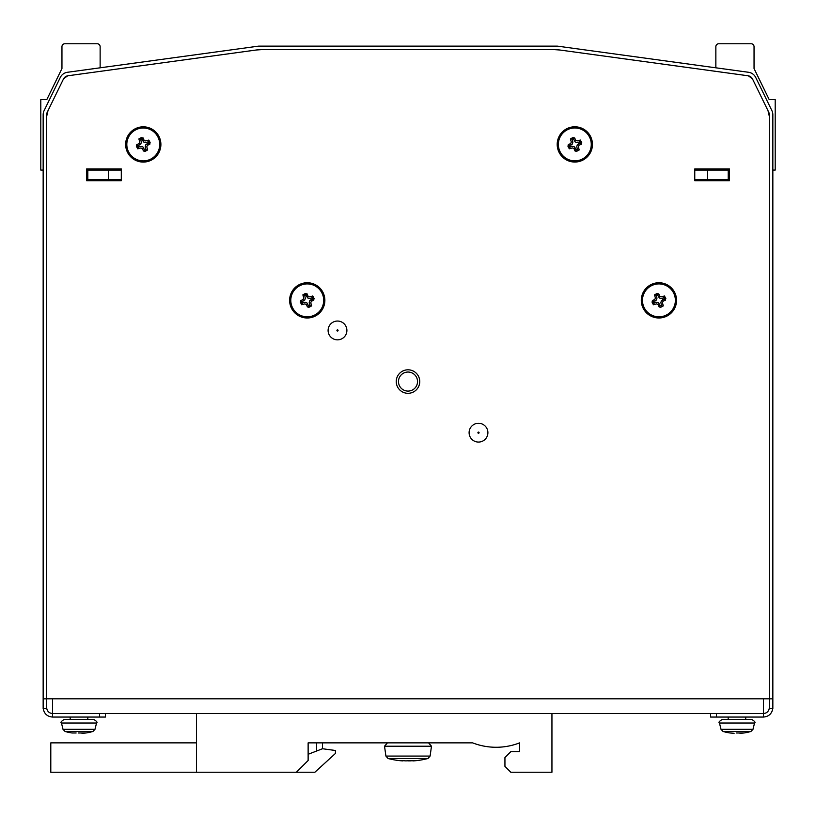 <?xml version="1.0" encoding="UTF-8"?>
<svg xmlns="http://www.w3.org/2000/svg" width="816" height="816" viewBox="0 0 816 816"><rect width="100%" height="100%" fill="white"/><g stroke="black" fill="none" stroke-linecap="round" stroke-linejoin="round"><path stroke-width="1.22" d="M772.844 176.011L772.844 170.075L775.2 170.075L775.2 99.572L769.182 99.572L754.045 68.554L754.045 46.696A2.938 2.938 0 0 0 751.108 43.758L718.804 43.758A2.938 2.938 0 0 0 715.867 46.696L715.867 67.81M701.76 168.943L701.76 170.075M718.804 43.758L718.774 43.758A2.938 2.938 0 0 0 715.836 46.696L715.836 67.799L709.981 67.004M701.729 168.943L701.729 170.075M121.298 170.075L86.639 170.075M729.422 170.075L694.763 170.075M43.156 176.011L43.156 170.075L40.8 170.075L40.8 99.572L46.818 99.572L61.955 68.554L61.955 46.696A2.938 2.938 0 0 1 64.892 43.758L97.196 43.758A2.938 2.938 0 0 1 100.133 46.696L100.133 67.81L107.202 66.841M114.24 168.943L114.24 170.075M729.422 179.469L694.763 179.469M121.298 179.469L108.385 179.469L108.385 170.075M108.385 179.469L87.822 179.469L87.822 170.075M87.822 179.469L86.639 179.469M728.229 179.469L728.229 170.075M707.666 179.469L707.666 170.075M121.298 180.693L121.298 168.943L86.639 168.943L86.639 180.693L121.298 180.693L89.566 180.673L89.566 179.469M726.403 179.469L726.403 180.693L694.763 180.673L694.763 168.943L729.422 168.943L729.422 180.693L694.763 180.693M726.434 179.469L726.434 180.693M769.315 698.833L769.315 114.75A5.875 5.875 0 0 0 768.723 112.169L752.546 79.019A5.875 5.875 0 0 0 748.068 75.776L557.563 49.705A5.875 5.875 0 0 0 556.767 49.654L259.233 49.654A5.875 5.875 0 0 0 258.437 49.705L67.932 75.776A5.875 5.875 0 0 0 63.454 79.019L47.277 112.169A5.875 5.875 0 0 0 46.685 114.75L46.685 708.645L43.156 708.645L43.156 114.75A9.404 9.404 0 0 1 44.115 110.629L60.282 77.469A9.404 9.404 0 0 1 67.453 72.277L257.958 46.216A9.404 9.404 0 0 1 259.233 46.124L556.767 46.124A9.404 9.404 0 0 1 558.042 46.216L748.547 72.277A9.404 9.404 0 0 1 755.718 77.469L771.885 110.629A9.404 9.404 0 0 1 772.844 114.75L772.844 698.833L769.315 698.833L769.315 708.645L772.844 708.645L772.844 698.833M46.685 707.656A5.875 5.875 0 0 0 46.716 708.278L46.685 708.278M43.309 708.645L43.217 708.655A9.404 9.404 0 0 1 43.217 708.645C44.207 713.816 47.318 716.621 52.561 717.05L105.437 717.05L105.437 713.531L52.561 713.531L52.561 717.05M710.563 717.05L710.563 713.531L716.438 713.531L716.438 717.05L710.563 717.05M43.156 698.833L46.685 698.833M769.315 707.656A5.875 5.875 0 0 1 769.284 708.278L769.315 708.278M772.691 708.645L772.783 708.655A9.404 9.404 0 0 0 772.783 708.645C771.793 713.816 768.682 716.621 763.439 717.05L716.438 717.05M769.284 708.278C768.662 711.501 766.714 713.255 763.439 713.531L716.438 713.531M46.716 708.278C47.338 711.501 49.286 713.255 52.561 713.531M768.04 110.772L769.315 116.3M748.323 75.817L752.434 78.785M256.367 49.99L261.334 49.654M554.666 49.654L559.633 49.99M63.566 78.785L67.677 75.817M396.25 381.562A11.75 11.75 0 0 0 413.875 391.731A11.75 11.75 0 0 0 413.875 371.382A11.75 11.75 0 0 0 396.25 381.562M676.546 300.37A17.626 17.626 0 0 1 650.107 315.629A17.626 17.626 0 0 1 650.107 285.1A17.626 17.626 0 0 1 676.546 300.37M324.87 300.37A17.626 17.626 0 0 1 298.432 315.629A17.626 17.626 0 0 1 298.432 285.1A17.626 17.626 0 0 1 324.87 300.37M592.447 144.422A17.626 17.626 0 0 1 566.008 159.681A17.626 17.626 0 0 1 566.008 129.152A17.626 17.626 0 0 1 592.447 144.422M160.895 144.442A17.626 17.626 0 0 1 134.456 159.712A17.626 17.626 0 0 1 134.456 129.183A17.626 17.626 0 0 1 160.895 144.442M47.96 110.772L46.685 116.3M46.685 698.812L52.561 698.812L52.561 713.5L763.47 713.5L763.47 698.812L769.315 698.812L763.47 698.812M46.716 698.812L763.439 698.812L763.439 713.5M751.475 719.375L751.689 719.375C754.749 721.262 755.698 722.476 754.545 723.017L719.457 723.017C718.304 722.476 719.253 721.262 722.313 719.375L751.475 719.375M736.185 732.992L744.019 732.972L739.939 733.319M730.045 732.972L734.104 733.298M745.691 719.375L745.814 717.05M93.473 719.375L93.687 719.375C96.747 721.262 97.696 722.476 96.543 723.017L61.455 723.017C60.302 722.476 61.251 721.262 64.311 719.375L93.473 719.375M78.183 732.992L86.017 732.972L81.937 733.319M72.043 732.972L76.143 732.992M419.251 742.866L428.563 742.866L431.48 746.212L384.53 746.212L387.447 742.866L419.251 742.866M399.381 760.553L400.829 760.532C396.25 760.339 403.92 761.063 402.9 760.879L402.349 760.879A78.622 78.622 0 0 1 388.069 758.513L427.941 758.513L430.103 756.075L431.48 746.212M414.232 760.532L414.854 760.624L414.232 760.532A78.326 64.229 -110.6 0 1 413.834 760.532L405.787 760.879A77.571 63.607 -110.6 0 1 403.186 760.645L401.095 760.532A78.326 41.963 103.8 0 1 400.829 760.532M412.804 760.543L413.11 760.879A77.571 41.555 -103.8 0 0 414.752 760.645L414.865 760.624M412.855 760.92L413.661 760.879A78.622 78.622 0 0 0 427.941 758.513M408 760.879L410.224 760.879A77.571 63.607 110.6 0 0 412.814 760.645M308.132 742.866L308.132 760.492L296.381 772.242L196.503 772.242L196.503 713.5L52.561 713.5L551.942 713.5L551.942 772.242L510.816 772.242L504.941 766.367L504.941 757.554L510.816 751.679L519.629 751.679L519.629 742.866A64.872 64.872 0 0 1 472.627 742.866L308.132 742.866L316.639 742.866L316.639 751.006L308.132 754.29M478.502 423.269A9.404 9.404 0 0 0 470.363 437.376A9.404 9.404 0 0 0 486.642 437.376A9.404 9.404 0 0 0 478.502 423.269M477.911 432.674A0.592 0.592 0 0 0 478.798 433.184A0.592 0.592 0 0 0 478.798 432.164A0.592 0.592 0 0 0 477.911 432.674M337.498 321.045A9.404 9.404 0 0 0 329.358 335.152A9.404 9.404 0 0 0 345.637 335.152A9.404 9.404 0 0 0 337.498 321.045M336.916 330.449A0.592 0.592 0 0 0 337.793 330.959A0.592 0.592 0 0 0 337.793 329.939A0.592 0.592 0 0 0 336.916 330.449M196.503 742.866L50.796 742.866L50.796 772.242L196.503 772.242M322.514 742.866L322.514 748.741L335.437 750.496L335.437 753.433L314.874 772.242L296.381 772.242M322.514 748.741L316.639 751.006M140.678 138.781L141.301 142.31L140.811 144.075L137.945 145.687A2.091 2.06 -127.6 0 0 137.782 145.768L138.373 147.196M138.445 147.39L136.537 146.605L137.751 148.818L140.913 147.961L142.443 148.604L143.341 150.766L144.514 149.767L142.902 146.9L141.137 146.411L137.608 147.043M144.514 149.767A2.091 2.06 142.4 0 0 144.595 149.94L146.023 149.348M146.217 149.267L145.432 151.184L147.645 149.96L146.788 146.809L147.431 145.268L149.603 144.371L148.594 143.198L145.727 144.809L145.238 146.584L145.87 150.113M148.594 143.198A2.091 2.06 52.4 0 0 148.767 143.126L148.175 141.698M148.094 141.494L150.011 142.29L148.787 140.066L145.636 140.923L144.095 140.291L143.198 138.118L142.025 139.118L143.636 141.984L145.411 142.474L148.94 141.841M142.025 139.118A2.091 2.06 -37.6 0 0 141.953 138.955L140.525 139.546M145.432 151.184L145.778 149.45M149.603 144.371A2.091 2.06 52.4 0 0 149.807 144.269L148.767 143.126M150.011 142.29L149.797 144.269M150.236 142.841L148.277 141.943M143.198 138.118A2.091 2.06 -37.6 0 0 143.096 137.914L141.953 138.955M140.321 139.618L141.117 137.71L143.096 137.914M141.668 137.476L140.77 139.444M137.945 145.687L136.945 144.514L139.118 143.616L139.75 142.086L138.893 138.924L141.117 137.71M136.945 144.514A2.091 2.06 -127.6 0 0 136.741 144.616L137.782 145.768M136.537 146.605L136.741 144.626M136.303 146.054L138.271 146.951M143.341 150.766A2.091 2.06 142.4 0 0 143.453 150.98L144.595 149.94M144.881 151.409L143.453 150.97M149.552 159.65A16.453 16.453 0 0 1 126.959 142.28A16.453 16.453 0 0 1 153.296 131.407A16.453 16.453 0 0 1 149.552 159.65M572.22 138.751L572.852 142.28L572.363 144.055L569.497 145.666A2.091 2.06 -127.6 0 0 569.323 145.738L569.915 147.176M569.996 147.37L568.079 146.584L569.303 148.798L572.455 147.941L573.995 148.573L574.892 150.746L576.065 149.746L574.454 146.88L572.679 146.39L569.15 147.023M576.065 149.746A2.091 2.06 142.4 0 0 576.137 149.909L577.565 149.328M577.769 149.246L576.973 151.154L579.197 149.94L578.34 146.778L578.972 145.248L581.145 144.35L580.145 143.177L577.279 144.789L576.79 146.554L577.412 150.093M580.145 143.177A2.091 2.06 52.4 0 0 580.309 143.096L579.717 141.668M579.635 141.474L581.553 142.259L580.339 140.046L577.177 140.903L575.647 140.27L574.75 138.098L573.577 139.097L575.188 141.964L576.953 142.453L580.482 141.821M573.577 139.097A2.091 2.06 -37.6 0 0 573.495 138.924L572.067 139.516M576.973 151.154L577.32 149.42M581.145 144.35A2.091 2.06 52.4 0 0 581.349 144.248L580.309 143.096M581.553 142.259L581.349 144.238M581.788 142.81L579.819 141.913M574.75 138.098A2.091 2.06 -37.6 0 0 574.637 137.884L573.495 138.924M571.873 139.597L572.659 137.68L574.637 137.894M573.209 137.455L572.312 139.414M569.497 145.666L568.487 144.493L570.659 143.596L571.302 142.055L570.445 138.904L572.659 137.68M568.487 144.493A2.091 2.06 -127.6 0 0 568.283 144.595L569.323 145.738M568.079 146.584L568.293 144.605M567.854 146.023L569.813 146.931M574.892 150.746A2.091 2.06 142.4 0 0 574.994 150.95L576.137 149.909M576.422 151.388L574.994 150.95M581.104 159.62A16.453 16.453 0 0 1 558.511 142.259A16.453 16.453 0 0 1 584.848 131.376A16.453 16.453 0 0 1 581.104 159.62M304.643 294.698L305.276 298.228L304.786 300.002L301.92 301.614A2.091 2.06 -127.6 0 0 301.747 301.685L302.338 303.113M302.42 303.317L300.502 302.522L301.726 304.745L304.878 303.889L306.418 304.521L307.316 306.694L308.489 305.694L306.877 302.828L305.102 302.338L301.573 302.96M308.489 305.694A2.091 2.06 142.4 0 0 308.56 305.857L309.998 305.266M310.192 305.184L309.407 307.102L311.62 305.888L310.763 302.726L311.396 301.196L313.568 300.298L312.569 299.125L309.703 300.737L309.213 302.501L309.845 306.031M312.569 299.125A2.091 2.06 52.4 0 0 312.732 299.044L312.151 297.616M312.069 297.422L313.976 298.207L312.763 295.994L309.601 296.851L308.071 296.208L307.173 294.035L306 295.045L307.612 297.911L309.376 298.401L312.916 297.769M306 295.045A2.091 2.06 -37.6 0 0 305.918 294.872L304.49 295.463M309.407 307.102L309.754 305.368M313.568 300.298A2.091 2.06 52.4 0 0 313.772 300.186L312.732 299.044M313.976 298.207L313.772 300.186M314.211 298.758L312.242 297.86M307.173 294.035A2.091 2.06 -37.6 0 0 307.071 293.831L305.918 294.872M304.297 295.545L305.082 293.627L307.061 293.842M305.633 293.403L304.735 295.361M301.92 301.614L300.92 300.441L303.093 299.543L303.725 298.003L302.869 294.851L305.082 293.627M300.92 300.441A2.091 2.06 -127.6 0 0 300.706 300.543L301.747 301.685M300.502 302.522L300.716 300.543M300.278 301.971L302.236 302.869M307.316 306.694A2.091 2.06 142.4 0 0 307.418 306.898L308.56 305.857M308.846 307.336L307.428 306.898M313.528 315.568A16.453 16.453 0 0 1 290.935 298.207A16.453 16.453 0 0 1 317.271 287.324A16.453 16.453 0 0 1 313.528 315.568M656.329 294.698L656.951 298.228L656.462 300.002L653.596 301.614A2.091 2.06 -127.6 0 0 653.432 301.685L654.024 303.113M654.095 303.317L652.188 302.522L653.402 304.745L656.564 303.889L658.094 304.521L658.991 306.694L660.164 305.694L658.553 302.828L656.788 302.338L653.259 302.96M660.164 305.694A2.091 2.06 142.4 0 0 660.246 305.857L661.674 305.266M661.868 305.184L661.082 307.102L663.296 305.888L662.439 302.726L663.082 301.196L665.254 300.298L664.244 299.125L661.378 300.737L660.889 302.501L661.521 306.031M664.244 299.125A2.091 2.06 52.4 0 0 664.418 299.044L663.826 297.616M663.745 297.422L665.662 298.207L664.438 295.994L661.286 296.851L659.746 296.208L658.849 294.035L657.676 295.045L659.287 297.911L661.062 298.401L664.591 297.769M657.676 295.045A2.091 2.06 -37.6 0 0 657.604 294.872L656.176 295.463M661.082 307.102L661.429 305.368M665.254 300.298A2.091 2.06 52.4 0 0 665.458 300.186L664.418 299.044M665.662 298.207L665.448 300.186M665.887 298.758L663.928 297.86M658.849 294.035A2.091 2.06 -37.6 0 0 658.747 293.831L657.604 294.872M655.972 295.545L656.768 293.627L658.747 293.842M657.319 293.403L656.421 295.361M653.596 301.614L652.596 300.441L654.769 299.543L655.401 298.003L654.544 294.851L656.768 293.627M652.596 300.441A2.091 2.06 -127.6 0 0 652.392 300.543L653.432 301.685M652.188 302.522L652.392 300.543M651.953 301.971L653.922 302.869M658.991 306.694A2.091 2.06 142.4 0 0 659.104 306.898L660.246 305.857M660.532 307.336L659.104 306.898M665.203 315.568A16.453 16.453 0 0 1 642.61 298.207A16.453 16.453 0 0 1 668.947 287.324A16.453 16.453 0 0 1 665.203 315.568M417.149 378.899A9.527 9.527 0 0 0 401.125 374.972A9.527 9.527 0 0 0 405.725 390.813A9.527 9.527 0 0 0 417.149 378.899M710.756 170.075L710.756 168.943M704.514 170.075L704.514 168.943M705.024 170.075L705.024 168.943M710.246 170.075L710.246 168.943M105.58 168.943L105.58 170.075M111.139 168.943L111.139 170.075M106.09 170.075L106.09 168.943M110.629 170.075L110.629 168.943M99.562 713.531L99.562 717.05M763.439 713.531L763.439 717.05M719.457 723.017L721.018 729.341L752.984 729.341L754.545 723.017M721.018 729.341L723.037 731.452L750.965 731.452L752.984 729.341M61.455 723.017L63.016 729.341L94.982 729.341L96.543 723.017M63.016 729.341L65.035 731.452L92.963 731.452L94.982 729.341M384.53 746.212L385.907 756.075L430.103 756.075M147.431 145.268L146.87 143.912M144.095 140.291L142.739 140.852M139.118 143.616L139.679 144.973M142.443 148.604L143.8 148.043M578.972 145.248L578.411 143.891M575.647 140.27L574.291 140.831M570.659 143.596L571.22 144.952M573.995 148.573L575.351 148.012M311.396 301.196L310.835 299.839M308.071 296.208L306.714 296.769M303.093 299.543L303.654 300.9M306.418 304.521L307.775 303.96M663.082 301.196L662.521 299.839M659.746 296.208L658.39 296.769M654.769 299.543L655.33 300.9M658.094 304.521L659.45 303.96M704.443 168.943L704.443 170.075M710.838 168.943L710.838 170.075M106.172 168.943L106.172 170.075M110.558 168.943L110.558 170.075M723.037 731.452A49.297 49.297 0 0 0 729.973 732.972M744.019 732.972A49.297 49.297 0 0 0 750.965 731.452M728.188 717.05L728.188 719.375M65.035 731.452A49.297 49.297 0 0 0 71.961 732.972M86.017 732.972A49.297 49.297 0 0 0 92.963 731.452M70.186 717.05L70.186 719.375M87.812 717.05L87.812 719.375M385.907 756.075L388.069 758.513"/></g></svg>
